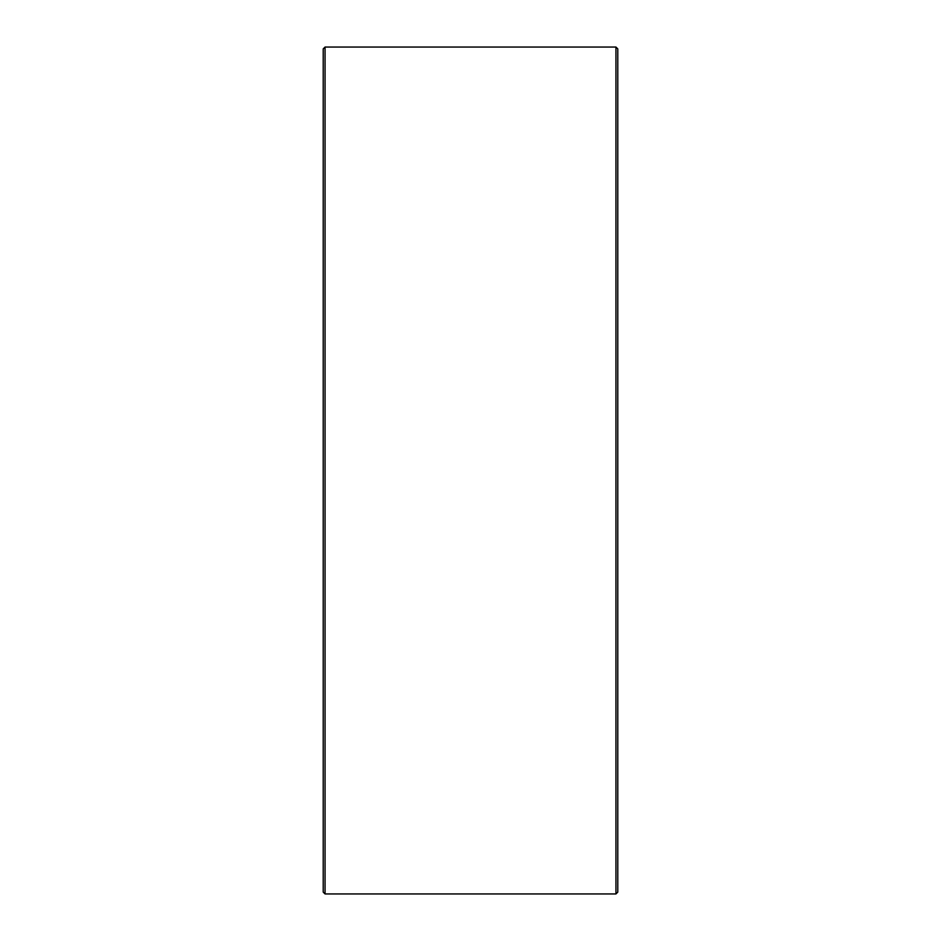 <?xml version="1.0" encoding="UTF-8"?>
<svg xmlns="http://www.w3.org/2000/svg" width="941" height="941" viewBox="0 0 941 941"><rect width="100%" height="100%" fill="white"/><g stroke="black" fill="none" stroke-linecap="round" stroke-linejoin="round"><path stroke-width="1.41" d="M617.79 48.897L617.79 892.103L615.943 893.95L615.943 47.05L617.79 48.897M325.057 893.95L323.21 892.103L323.21 48.897L325.057 47.05L325.057 893.95L615.943 893.95M325.057 47.05L615.943 47.05"/></g></svg>
